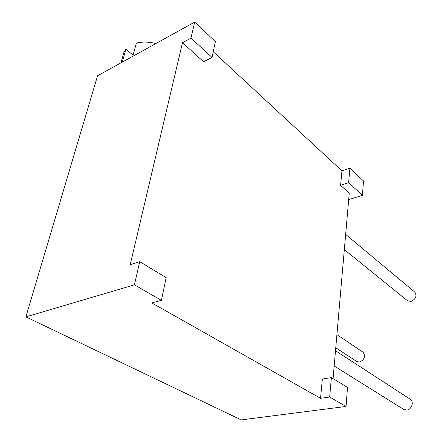 <?xml version="1.0" encoding="UTF-8"?>
<svg xmlns="http://www.w3.org/2000/svg" width="442" height="442" viewBox="0 0 442 442"><rect width="100%" height="100%" fill="white"/><g stroke="black" fill="none" stroke-linecap="round" stroke-linejoin="round"><path stroke-width="0.66" d="M132.749 56.333L136.368 43.095C142.33 41.614 148.827 41.769 155.86 43.559M122.274 62.129L125.909 49.161L123.953 52.195L122.799 56.289M133.075 55.156L125.909 49.161M194.668 22.1L190.994 38.128L212.072 57.46L215.381 41.592L194.668 22.1L97.56 75.792L25.879 316.886L241.205 419.9L346.047 406.458L329.671 397.049L320.549 398.314L322.362 379.021L331.389 377.606L347.528 387.369L346.047 406.458M213.259 51.775L341.953 170.894L340.594 185.336L349.252 193.143L333.075 378.623M349.898 168.17L348.616 182.684L362.401 195.325L363.517 180.982L349.898 168.17L341.953 170.894M190.994 38.128L182.48 42.708L130.213 264.708L139.738 261.664L134.423 284.836L25.879 316.886M212.072 57.46L203.591 61.753L182.48 42.708M362.401 195.325L348.683 199.646M134.423 284.836L161.418 300.356L151.81 302.947L320.549 398.314M348.616 182.684L340.594 185.336M139.738 261.664L166.153 277.648L161.418 300.356M331.389 377.606L329.671 397.049M344.329 249.597L407.331 300.637L410.916 301.477C415.751 299.228 417.099 296.151 414.961 292.245L414.646 291.985M334.174 365.993L403.435 409.259L406.684 410.115C411.519 409.795 414.248 402.005 410.48 399.375L409.817 398.944M335.765 347.782L356.611 361.407L359.512 362.081C364.462 359.716 365.7 356.473 363.219 352.351L362.755 352.042M120.953 62.858L123.953 52.195M414.961 292.245L345.655 234.393M410.48 399.375L335.506 350.738M363.219 352.351L336.909 334.616"/></g></svg>
